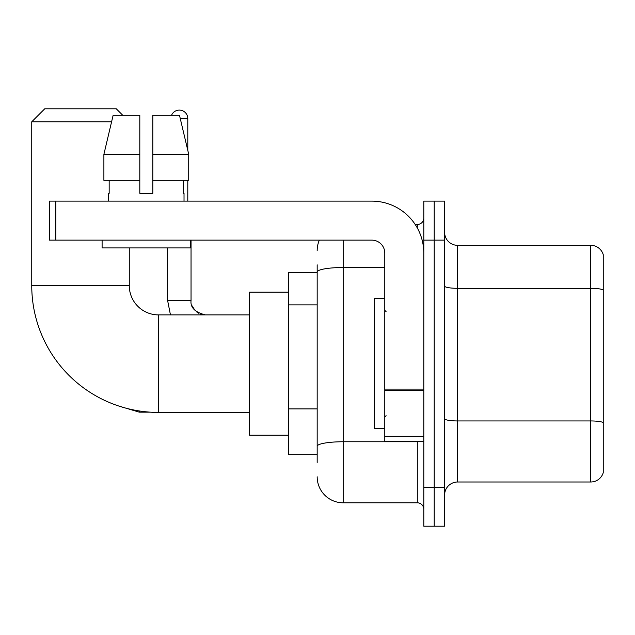 <?xml version="1.0" encoding="UTF-8"?>
<svg xmlns="http://www.w3.org/2000/svg" width="635" height="635" viewBox="0 0 635 635"><rect width="100%" height="100%" fill="white"/><g stroke="black" fill="none" stroke-linecap="round" stroke-linejoin="round"><path stroke-width="0.95" d="M317.175 462.486L317.175 272.026L317.175 272.637L288.568 272.637L288.568 454.684L317.175 454.684M423.799 487.196L423.799 526.209L434.205 526.209L434.205 487.196L434.205 526.209L444.611 526.209L444.611 487.196L434.205 487.196L434.205 240.133L434.205 487.196L423.799 487.196L423.799 240.133L434.205 240.133L434.205 201.12L434.205 240.133L444.611 240.133L444.611 487.196M444.611 240.133L444.611 201.12L423.799 201.12L423.799 240.133M343.178 240.133L343.178 502.801L417.298 502.801L417.298 441.682M415.226 224.528L417.298 224.528A6.501 6.501 0 0 0 423.799 218.027M317.175 450.786L317.175 446.27A26.003 4.516 180 0 1 343.178 441.754L417.298 441.754A6.501 1.127 0 0 0 419.56 441.682M384.794 267.51L343.178 267.51A26.003 4.516 180 0 0 317.175 272.026L317.175 264.835M423.799 509.302A6.501 6.501 0 0 0 417.298 502.801M317.175 250.531A26.003 26.003 0 0 1 319.349 240.133M343.178 502.801A26.003 26.003 0 0 1 317.175 476.79M444.611 494.998A13.002 13.002 0 0 1 457.613 481.997L590.764 481.997L590.764 245.332L457.613 245.332A13.002 13.002 0 0 1 444.611 232.331A13.002 13.002 0 0 0 457.613 245.332L457.613 481.997M603.25 254.691A13.002 13.002 0 0 0 590.764 245.332A13.002 13.002 0 0 1 603.25 254.691L603.25 472.631A13.002 13.002 0 0 1 590.764 481.997M603.25 290.116L603.25 422.577A13.002 2.254 180 0 0 590.764 420.949L457.613 420.949A13.002 2.254 -0 0 1 444.611 418.687M152.813 193.318L139.811 193.318L152.813 193.318L139.811 193.318L152.813 193.318L152.813 115.3L179.491 115.3L188.722 154.305L188.722 180.316L152.813 180.316M171.537 115.3A8.453 8.453 0 0 1 187.793 118.547L187.793 150.344L188.722 154.305L152.813 154.305M249.555 412.425L158.536 412.425A126.786 126.786 0 0 1 31.75 285.639L31.75 121.801L44.752 108.791L116.268 108.791L122.777 115.3M158.536 412.425L158.536 314.897A29.258 29.258 0 0 1 129.278 285.639L129.278 247.928M111.585 121.801L31.75 121.801M288.568 292.14L249.555 292.14L249.555 435.181L288.568 435.181M187.793 180.316L187.793 201.12M423.799 441.682L384.794 441.682L384.794 389.096L423.799 389.096M423.799 253.135A52.014 52.014 0 0 0 371.792 201.12L55.809 201.12L55.809 240.133L371.792 240.133A13.002 13.002 0 0 1 384.794 253.135L384.794 389.096M55.809 240.133L49.308 240.133L49.308 201.12L55.809 201.12M139.811 154.305L139.811 180.316L139.811 154.305L103.894 154.305L113.133 115.3L139.811 115.3L139.811 193.318M108.601 193.318L109.164 193.318L108.601 193.318L108.601 201.12M184.023 193.318L183.451 193.318L184.023 193.318L184.023 201.12M183.451 180.316L183.451 193.318M109.164 193.318L109.164 180.316M102.1 240.133L102.1 247.928L190.524 247.928L190.524 240.133M139.811 180.316L103.894 180.316L103.894 154.305L113.133 115.3M188.722 154.305L179.491 115.3M384.794 298.648L374.388 298.648L374.388 428.681L384.794 428.681M317.175 304.871L288.568 304.871M317.175 408.9L288.568 408.9M417.298 227.949L417.298 224.528M603.25 289.941A13.002 2.254 180 0 0 590.764 288.314L457.613 288.314A13.002 2.254 0 0 1 444.611 286.052M31.75 285.639L129.278 285.639M118.562 405.963L139.287 412.163L118.562 405.963L139.287 412.163L118.562 405.963L139.287 412.163L118.562 405.963L139.287 412.163L118.562 405.963L139.287 412.163L118.562 405.963L139.287 412.163L139.287 410.956M170.45 314.897L167.632 300.593L170.45 314.897L167.632 300.593L170.45 314.897L167.632 300.593L170.45 314.897L167.632 300.593L170.45 314.897L167.632 300.593L170.45 314.897L167.632 300.593L191.016 300.593M180.261 118.547L187.793 118.547M423.799 390.231L384.794 390.231M384.794 436.308L423.799 436.308M249.555 314.897L158.536 314.897M150.416 412.163L139.287 412.163M191.048 301.069L191.04 300.593C190.254 307.53 195.024 312.301 205.343 314.897C195.024 312.301 190.254 307.53 191.04 300.593C190.254 307.53 195.024 312.301 205.343 314.897C195.024 312.301 190.254 307.53 191.04 300.593C190.254 307.53 195.024 312.301 205.343 314.897C195.024 312.301 190.254 307.53 191.04 300.593C190.254 307.53 195.024 312.301 205.343 314.897C195.024 312.301 190.254 307.53 191.04 300.593C190.254 307.53 195.024 312.301 205.343 314.897L200.192 313.936M192 305.745L195.247 310.729M196.286 311.666L198.557 313.182M205.343 314.897C195.024 312.301 190.254 307.53 191.04 300.593L191.04 240.133M167.632 300.593L167.632 247.928M386.096 311.65L384.794 310.348M386.096 415.679L384.794 416.973"/></g></svg>
